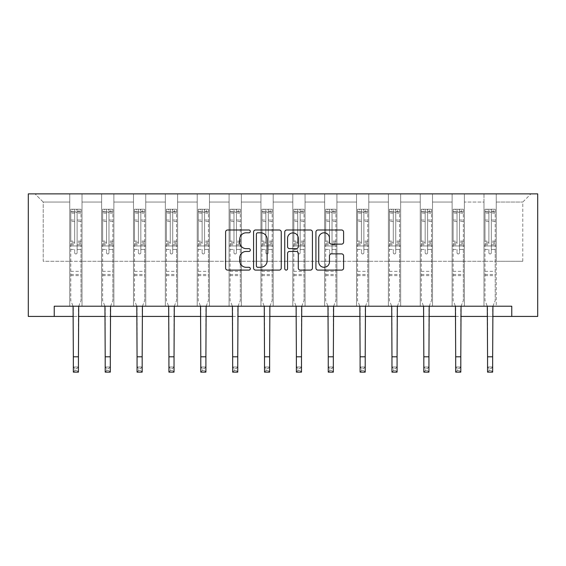 <?xml version="1.0" encoding="UTF-8"?>
<svg xmlns="http://www.w3.org/2000/svg" width="566" height="566" viewBox="0 0 566 566"><rect width="100%" height="100%" fill="white"/><g stroke="black" fill="none" stroke-linecap="round" stroke-linejoin="round"><path stroke-width="0.42" stroke-dasharray="2.83 2.12" d="M250.321 231.402A1.401 1.401 0 0 0 248.92 229.994L227.617 229.994A2.002 2.002 0 0 0 225.608 232.003L225.608 268.086A2.002 2.002 0 0 0 227.617 270.095L248.92 270.095A1.401 1.401 0 0 0 250.321 268.687A1.401 1.401 0 0 0 248.92 267.286L246.16 267.286A6.417 6.417 0 0 1 239.743 260.869L239.743 257.863A6.417 6.417 0 0 1 246.16 251.445L248.92 251.445A1.401 1.401 0 0 0 250.321 250.045A1.401 1.401 0 0 0 248.92 248.644L246.16 248.644A6.417 6.417 0 0 1 239.743 242.227L239.743 239.22A6.417 6.417 0 0 1 246.16 232.803L248.92 232.803A1.401 1.401 0 0 0 250.321 231.402M511.763 316.422L511.763 306.213L511.763 316.422L537.7 316.422L537.7 193.876L28.3 193.876L28.3 316.422L54.237 316.422L54.237 306.213L511.763 306.213L54.237 306.213L511.763 306.213L511.763 316.422L54.237 316.422L54.237 306.213L54.237 316.422M483.98 193.876L530.958 193.876L496.24 193.876L496.24 261.28L522.793 261.28L496.24 261.28L496.24 202.048L522.793 202.048L496.24 202.048L496.24 193.876L496.24 306.213L483.98 306.213L496.24 306.213L483.98 306.213L496.24 306.213L496.24 193.876L464.375 193.876L483.98 193.876L483.98 261.28L464.375 261.28L483.98 261.28L483.98 202.048L464.375 202.048L464.375 261.28L464.375 202.048L483.98 202.048L483.98 193.876L483.98 306.213L483.98 245.962L483.98 261.28L496.24 261.28L483.98 261.28L483.98 245.962L496.24 245.962L483.98 245.962L483.98 306.213L483.98 193.876M452.121 193.876L464.375 193.876L464.375 306.213L452.121 306.213L464.375 306.213L452.121 306.213L464.375 306.213L464.375 193.876L432.509 193.876L452.121 193.876L452.121 261.28L432.509 261.28L452.121 261.28L452.121 202.048L432.509 202.048L432.509 261.28L432.509 202.048L452.121 202.048L452.121 193.876L452.121 306.213L452.121 245.962L452.121 261.28L464.375 261.28L452.121 261.28L452.121 245.962L464.375 245.962L452.121 245.962L452.121 306.213L452.121 193.876M420.255 193.876L432.509 193.876L432.509 306.213L420.255 306.213L432.509 306.213L420.255 306.213L432.509 306.213L432.509 193.876L400.65 193.876L420.255 193.876L420.255 261.28L400.65 261.28L420.255 261.28L420.255 202.048L400.65 202.048L400.65 261.28L400.65 202.048L420.255 202.048L420.255 193.876L420.255 306.213L420.255 245.962L420.255 261.28L432.509 261.28L420.255 261.28L420.255 245.962L432.509 245.962L420.255 245.962L420.255 306.213L420.255 193.876M388.396 193.876L400.65 193.876L400.65 306.213L388.396 306.213L400.65 306.213L388.396 306.213L400.65 306.213L400.65 193.876L368.784 193.876L388.396 193.876L388.396 261.28L368.784 261.28L388.396 261.28L388.396 202.048L368.784 202.048L368.784 261.28L368.784 202.048L388.396 202.048L388.396 193.876L388.396 306.213L388.396 245.962L388.396 261.28L400.65 261.28L388.396 261.28L388.396 245.962L400.65 245.962L388.396 245.962L388.396 306.213L388.396 193.876M356.53 193.876L368.784 193.876L368.784 306.213L356.53 306.213L368.784 306.213L356.53 306.213L368.784 306.213L368.784 193.876L336.919 193.876L356.53 193.876L356.53 261.28L336.919 261.28L356.53 261.28L356.53 202.048L336.919 202.048L336.919 261.28L336.919 202.048L356.53 202.048L356.53 193.876L356.53 306.213L356.53 245.962L356.53 261.28L368.784 261.28L356.53 261.28L356.53 245.962L368.784 245.962L356.53 245.962L356.53 306.213L356.53 193.876M324.665 193.876L336.919 193.876L336.919 306.213L324.665 306.213L336.919 306.213L324.665 306.213L336.919 306.213L336.919 193.876L305.06 193.876L324.665 193.876L324.665 261.28L305.06 261.28L324.665 261.28L324.665 202.048L305.06 202.048L305.06 261.28L305.06 202.048L324.665 202.048L324.665 193.876L324.665 306.213L324.665 245.962L324.665 261.28L336.919 261.28L324.665 261.28L324.665 245.962L336.919 245.962L324.665 245.962L324.665 306.213L324.665 193.876M292.806 193.876L305.06 193.876L305.06 306.213L292.806 306.213L305.06 306.213L292.806 306.213L305.06 306.213L305.06 193.876L273.194 193.876L292.806 193.876L292.806 261.28L273.194 261.28L292.806 261.28L292.806 202.048L273.194 202.048L273.194 261.28L273.194 202.048L292.806 202.048L292.806 193.876L292.806 306.213L292.806 245.962L292.806 261.28L305.06 261.28L292.806 261.28L292.806 245.962L305.06 245.962L292.806 245.962L292.806 306.213L292.806 193.876M260.94 193.876L273.194 193.876L273.194 306.213L260.94 306.213L273.194 306.213L260.94 306.213L273.194 306.213L273.194 193.876L241.335 193.876L260.94 193.876L260.94 261.28L241.335 261.28L260.94 261.28L260.94 202.048L241.335 202.048L241.335 261.28L241.335 202.048L260.94 202.048L260.94 193.876L260.94 306.213L260.94 245.962L260.94 261.28L273.194 261.28L260.94 261.28L260.94 245.962L273.194 245.962L260.94 245.962L260.94 306.213L260.94 193.876M229.081 193.876L241.335 193.876L241.335 306.213L229.081 306.213L241.335 306.213L229.081 306.213L241.335 306.213L241.335 193.876L209.47 193.876L229.081 193.876L229.081 261.28L209.47 261.28L229.081 261.28L229.081 202.048L209.47 202.048L209.47 261.28L209.47 202.048L229.081 202.048L229.081 193.876L229.081 306.213L229.081 245.962L229.081 261.28L241.335 261.28L229.081 261.28L229.081 245.962L241.335 245.962L229.081 245.962L229.081 306.213L229.081 193.876M197.216 193.876L209.47 193.876L209.47 306.213L197.216 306.213L209.47 306.213L197.216 306.213L209.47 306.213L209.47 193.876L177.604 193.876L197.216 193.876L197.216 261.28L177.604 261.28L197.216 261.28L197.216 202.048L177.604 202.048L177.604 261.28L177.604 202.048L197.216 202.048L197.216 193.876L197.216 306.213L197.216 245.962L197.216 261.28L209.47 261.28L197.216 261.28L197.216 245.962L209.47 245.962L197.216 245.962L197.216 306.213L197.216 193.876M165.35 193.876L177.604 193.876L177.604 306.213L165.35 306.213L177.604 306.213L165.35 306.213L177.604 306.213L177.604 193.876L145.745 193.876L165.35 193.876L165.35 261.28L145.745 261.28L165.35 261.28L165.35 202.048L145.745 202.048L145.745 261.28L145.745 202.048L165.35 202.048L165.35 193.876L165.35 306.213L165.35 245.962L165.35 261.28L177.604 261.28L165.35 261.28L165.35 245.962L177.604 245.962L165.35 245.962L165.35 306.213L165.35 193.876M133.491 193.876L145.745 193.876L145.745 306.213L133.491 306.213L145.745 306.213L133.491 306.213L145.745 306.213L145.745 193.876L113.879 193.876L133.491 193.876L133.491 261.28L113.879 261.28L133.491 261.28L133.491 202.048L113.879 202.048L113.879 261.28L113.879 202.048L133.491 202.048L133.491 193.876L133.491 306.213L133.491 245.962L133.491 261.28L145.745 261.28L133.491 261.28L133.491 245.962L145.745 245.962L133.491 245.962L133.491 306.213L133.491 193.876M101.625 193.876L113.879 193.876L113.879 306.213L101.625 306.213L113.879 306.213L101.625 306.213L113.879 306.213L113.879 193.876L82.02 193.876L101.625 193.876L101.625 261.28L82.02 261.28L101.625 261.28L101.625 202.048L82.02 202.048L82.02 261.28L82.02 202.048L101.625 202.048L101.625 193.876L101.625 306.213L101.625 245.962L101.625 261.28L113.879 261.28L101.625 261.28L101.625 245.962L113.879 245.962L101.625 245.962L101.625 306.213L101.625 193.876M69.76 193.876L82.02 193.876L82.02 306.213L69.76 306.213L82.02 306.213L69.76 306.213L82.02 306.213L82.02 193.876L35.042 193.876L69.76 193.876L69.76 261.28L43.207 261.28L43.207 202.048L69.76 202.048L43.207 202.048L35.042 193.876L43.207 202.048L43.207 261.28L69.76 261.28L69.76 193.876L69.76 306.213L69.76 193.876M73.339 316.422L78.441 316.422M105.198 316.422L110.306 316.422M137.064 316.422L142.172 316.422M168.93 316.422L174.031 316.422M200.788 316.422L205.897 316.422M232.654 316.422L237.755 316.422M264.513 316.422L269.621 316.422M296.379 316.422L301.487 316.422M328.245 316.422L333.346 316.422M360.103 316.422L365.212 316.422M391.969 316.422L397.07 316.422M423.828 316.422L428.936 316.422M455.694 316.422L460.802 316.422M487.559 316.422L492.661 316.422M522.793 261.28L522.793 202.048L530.958 193.876L522.793 202.048L522.793 261.28M69.76 261.28L82.02 261.28L82.02 245.962L82.02 306.213L82.02 245.962L82.02 261.28L69.76 261.28L69.76 245.962L82.02 245.962L69.76 245.962L69.76 306.213L69.76 261.28M69.76 245.962L82.02 245.962L69.76 245.962M101.625 245.962L113.879 245.962L101.625 245.962M133.491 245.962L145.745 245.962L133.491 245.962M165.35 245.962L177.604 245.962L165.35 245.962M197.216 245.962L209.47 245.962L197.216 245.962M229.081 245.962L241.335 245.962L229.081 245.962M260.94 245.962L273.194 245.962L260.94 245.962M292.806 245.962L305.06 245.962L292.806 245.962M324.665 245.962L336.919 245.962L324.665 245.962M356.53 245.962L368.784 245.962L356.53 245.962M388.396 245.962L400.65 245.962L388.396 245.962M420.255 245.962L432.509 245.962L420.255 245.962M452.121 245.962L464.375 245.962L452.121 245.962M483.98 245.962L496.24 245.962L483.98 245.962M281.245 268.086L281.245 232.003A2.002 2.002 0 0 0 279.243 229.994L255.584 229.994A2.002 2.002 0 0 0 253.582 232.003L253.582 268.086A2.002 2.002 0 0 0 255.584 270.095L279.243 270.095A2.002 2.002 0 0 0 281.245 268.086M257.792 232.803A1.401 1.401 0 0 0 256.384 234.204L256.384 265.886A1.401 1.401 0 0 0 257.792 267.286L260.693 267.286A6.417 6.417 0 0 0 267.11 260.869L267.11 239.22A6.417 6.417 0 0 0 260.693 232.803L257.792 232.803M286.757 229.994L310.416 229.994A2.002 2.002 0 0 1 312.418 232.003L312.418 268.086A2.002 2.002 0 0 1 310.416 270.095L300.291 270.095A2.002 2.002 0 0 1 298.289 268.086L298.289 253.455A2.002 2.002 0 0 0 296.28 251.445L289.566 251.445A2.002 2.002 0 0 0 287.563 253.455L287.563 268.687A1.401 1.401 0 0 1 286.155 270.095A1.401 1.401 0 0 1 284.755 268.687L284.755 232.003A2.002 2.002 0 0 1 286.757 229.994M298.289 238.265A5.363 5.363 0 0 0 292.926 232.902A5.363 5.363 0 0 0 287.563 238.265L287.563 246.635A2.002 2.002 0 0 0 289.566 248.644L296.28 248.644A2.002 2.002 0 0 0 298.289 246.635L298.289 238.265M331.471 244.13L341.595 244.13A2.002 2.002 0 0 0 343.597 242.128L343.597 232.003A2.002 2.002 0 0 0 341.595 229.994L317.936 229.994A2.002 2.002 0 0 0 315.927 232.003L315.927 268.086A2.002 2.002 0 0 0 317.936 270.095L341.595 270.095A2.002 2.002 0 0 0 343.597 268.086L343.597 255.86A2.002 2.002 0 0 0 341.595 253.851L331.471 253.851A2.002 2.002 0 0 0 329.462 255.86L329.462 261.924A5.363 5.363 0 0 1 324.099 267.286A5.363 5.363 0 0 1 318.736 261.924L318.736 238.166A5.363 5.363 0 0 1 324.099 232.803A5.363 5.363 0 0 1 329.462 238.166L329.462 242.128A2.002 2.002 0 0 0 331.471 244.13M77.118 252.74A1.224 1.224 0 0 1 75.894 253.964A1.224 1.224 0 0 0 77.118 252.74L77.118 249.429L77.118 252.74M70.835 209.236L72.83 209.236L72.83 211.889L70.785 211.889L70.785 209.236L80.995 209.236L80.995 300.532L80.995 249.429L77.118 249.429L77.118 243.649L80.995 243.649M80.995 209.236L80.995 249.429L77.118 249.429L77.118 212.427L74.662 212.427L74.662 241.088L70.785 241.088L70.785 300.532L73.078 306.213M70.785 211.889L70.785 241.088M70.785 209.236L70.785 300.532L73.339 306.857L73.339 367.016L78.441 367.016L73.339 367.016L73.339 372.124L78.441 372.124L78.441 367.016L76.912 368.551L76.912 370.596L74.868 370.596L74.868 368.551L76.912 368.551M72.83 209.236L80.945 209.236M72.83 211.889L78.957 211.889L78.957 209.236M80.995 211.889L70.835 211.889M80.945 211.889L78.957 211.889M70.785 243.649L74.662 243.649L74.662 209.491L77.118 209.491L77.118 243.649M74.662 252.74A1.224 1.224 0 0 0 75.894 253.964A1.224 1.224 0 0 1 74.662 252.74L74.662 249.429L74.662 252.74M78.702 306.213L80.995 300.532L78.441 306.857L78.441 367.016M74.662 243.649L74.662 241.088M70.785 275.614L80.995 275.614M78.441 372.124L76.912 370.596M74.868 370.596L73.339 372.124M74.868 368.551L73.339 367.016M77.118 212.427L77.118 209.491M74.662 212.427L74.662 209.491M108.976 252.74A1.224 1.224 0 0 1 107.752 253.964A1.224 1.224 0 0 0 108.976 252.74L108.976 249.429L108.976 252.74M102.701 209.236L104.689 209.236L104.689 211.889L102.644 211.889L102.644 209.236L112.86 209.236L112.86 300.532L112.86 249.429L108.976 249.429L108.976 243.649L112.86 243.649M112.86 209.236L112.86 249.429L108.976 249.429L108.976 212.427L106.528 212.427L106.528 241.088L102.644 241.088L102.644 300.532L104.943 306.213M102.644 211.889L102.644 241.088M102.644 209.236L102.644 300.532L105.198 306.857L105.198 367.016L110.306 367.016L105.198 367.016L105.198 372.124L110.306 372.124L110.306 367.016L108.771 368.551L108.771 370.596L106.733 370.596L106.733 368.551L108.771 368.551M104.689 209.236L112.811 209.236M104.689 211.889L110.816 211.889L110.816 209.236M112.86 211.889L102.701 211.889M112.811 211.889L110.816 211.889M102.644 243.649L106.528 243.649L106.528 209.491L108.976 209.491L108.976 243.649M106.528 252.74A1.224 1.224 0 0 0 107.752 253.964A1.224 1.224 0 0 1 106.528 252.74L106.528 249.429L106.528 252.74M110.568 306.213L112.86 300.532L110.306 306.857L110.306 367.016M106.528 243.649L106.528 241.088M102.644 275.614L112.86 275.614M110.306 372.124L108.771 370.596M106.733 370.596L105.198 372.124M106.733 368.551L105.198 367.016M108.976 212.427L108.976 209.491M106.528 212.427L106.528 209.491M140.842 252.74A1.224 1.224 0 0 1 139.618 253.964A1.224 1.224 0 0 0 140.842 252.74L140.842 249.429L140.842 252.74M134.559 209.236L136.555 209.236L136.555 211.889L134.51 211.889L134.51 209.236L144.719 209.236L144.719 300.532L144.719 249.429L140.842 249.429L140.842 243.649L144.719 243.649M144.719 209.236L144.719 249.429L140.842 249.429L140.842 212.427L138.394 212.427L138.394 241.088L134.51 241.088L134.51 300.532L136.802 306.213M134.51 211.889L134.51 241.088M134.51 209.236L134.51 300.532L137.064 306.857L137.064 367.016L142.172 367.016L137.064 367.016L137.064 372.124L142.172 372.124L142.172 367.016L140.637 368.551L140.637 370.596L138.592 370.596L138.592 368.551L140.637 368.551M136.555 209.236L144.67 209.236M136.555 211.889L142.682 211.889L142.682 209.236M144.719 211.889L134.559 211.889M144.67 211.889L142.682 211.889M134.51 243.649L138.394 243.649L138.394 209.491L140.842 209.491L140.842 243.649M138.394 252.74A1.224 1.224 0 0 0 139.618 253.964A1.224 1.224 0 0 1 138.394 252.74L138.394 249.429L138.394 252.74M142.427 306.213L144.719 300.532L142.172 306.857L142.172 367.016M138.394 243.649L138.394 241.088M134.51 275.614L144.719 275.614M142.172 372.124L140.637 370.596M138.592 370.596L137.064 372.124M138.592 368.551L137.064 367.016M140.842 212.427L140.842 209.491M138.394 212.427L138.394 209.491M172.708 252.74A1.224 1.224 0 0 1 171.477 253.964A1.224 1.224 0 0 0 172.708 252.74L172.708 249.429L172.708 252.74M166.425 209.236L168.413 209.236L168.413 211.889L166.376 211.889L166.376 209.236L176.585 209.236L176.585 300.532L176.585 249.429L172.708 249.429L172.708 243.649L176.585 243.649M176.585 209.236L176.585 249.429L172.708 249.429L172.708 212.427L170.253 212.427L170.253 241.088L166.376 241.088L166.376 300.532L168.668 306.213M166.376 211.889L166.376 241.088M166.376 209.236L166.376 300.532L168.93 306.857L168.93 367.016L174.031 367.016L168.93 367.016L168.93 372.124L174.031 372.124L174.031 367.016L172.503 368.551L172.503 370.596L170.458 370.596L170.458 368.551L172.503 368.551M168.413 209.236L176.535 209.236M168.413 211.889L174.54 211.889L174.54 209.236M176.585 211.889L166.425 211.889M176.535 211.889L174.54 211.889M166.376 243.649L170.253 243.649L170.253 209.491L172.708 209.491L172.708 243.649M170.253 252.74A1.224 1.224 0 0 0 171.477 253.964A1.224 1.224 0 0 1 170.253 252.74L170.253 249.429L170.253 252.74M174.293 306.213L176.585 300.532L174.031 306.857L174.031 367.016M170.253 243.649L170.253 241.088M166.376 275.614L176.585 275.614M174.031 372.124L172.503 370.596M170.458 370.596L168.93 372.124M170.458 368.551L168.93 367.016M172.708 212.427L172.708 209.491M170.253 212.427L170.253 209.491M204.567 252.74A1.224 1.224 0 0 1 203.343 253.964A1.224 1.224 0 0 0 204.567 252.74L204.567 249.429L204.567 252.74M198.284 209.236L200.279 209.236L200.279 211.889L198.234 211.889L198.234 209.236L208.451 209.236L208.451 300.532L208.451 249.429L204.567 249.429L204.567 243.649L208.451 243.649M208.451 209.236L208.451 249.429L204.567 249.429L204.567 212.427L202.119 212.427L202.119 241.088L198.234 241.088L198.234 300.532L200.534 306.213M198.234 211.889L198.234 241.088M198.234 209.236L198.234 300.532L200.788 306.857L200.788 367.016L205.897 367.016L200.788 367.016L200.788 372.124L205.897 372.124L205.897 367.016L204.361 368.551L204.361 370.596L202.324 370.596L202.324 368.551L204.361 368.551M200.279 209.236L208.394 209.236M200.279 211.889L206.406 211.889L206.406 209.236M208.451 211.889L198.284 211.889M208.394 211.889L206.406 211.889M198.234 243.649L202.119 243.649L202.119 209.491L204.567 209.491L204.567 243.649M202.119 252.74A1.224 1.224 0 0 0 203.343 253.964A1.224 1.224 0 0 1 202.119 252.74L202.119 249.429L202.119 252.74M206.151 306.213L208.451 300.532L205.897 306.857L205.897 367.016M202.119 243.649L202.119 241.088M198.234 275.614L208.451 275.614M205.897 372.124L204.361 370.596M202.324 370.596L200.788 372.124M202.324 368.551L200.788 367.016M204.567 212.427L204.567 209.491M202.119 212.427L202.119 209.491M236.432 252.74A1.224 1.224 0 0 1 235.208 253.964A1.224 1.224 0 0 0 236.432 252.74L236.432 249.429L236.432 252.74M230.15 209.236L232.145 209.236L232.145 211.889L230.1 211.889L230.1 209.236L240.309 209.236L240.309 300.532L240.309 249.429L236.432 249.429L236.432 243.649L240.309 243.649M240.309 209.236L240.309 249.429L236.432 249.429L236.432 212.427L233.977 212.427L233.977 241.088L230.1 241.088L230.1 300.532L232.393 306.213M230.1 211.889L230.1 241.088M230.1 209.236L230.1 300.532L232.654 306.857L232.654 367.016L237.755 367.016L232.654 367.016L232.654 372.124L237.755 372.124L237.755 367.016L236.227 368.551L236.227 370.596L234.183 370.596L234.183 368.551L236.227 368.551M232.145 209.236L240.26 209.236M232.145 211.889L238.272 211.889L238.272 209.236M240.309 211.889L230.15 211.889M240.26 211.889L238.272 211.889M230.1 243.649L233.977 243.649L233.977 209.491L236.432 209.491L236.432 243.649M233.977 252.74A1.224 1.224 0 0 0 235.208 253.964A1.224 1.224 0 0 1 233.977 252.74L233.977 249.429L233.977 252.74M238.017 306.213L240.309 300.532L237.755 306.857L237.755 367.016M233.977 243.649L233.977 241.088M230.1 275.614L240.309 275.614M237.755 372.124L236.227 370.596M234.183 370.596L232.654 372.124M234.183 368.551L232.654 367.016M236.432 212.427L236.432 209.491M233.977 212.427L233.977 209.491M268.291 252.74A1.224 1.224 0 0 1 267.067 253.964A1.224 1.224 0 0 0 268.291 252.74L268.291 249.429L268.291 252.74M262.016 209.236L264.004 209.236L264.004 211.889L261.959 211.889L261.959 209.236L272.175 209.236L272.175 300.532L272.175 249.429L268.291 249.429L268.291 243.649L272.175 243.649M272.175 209.236L272.175 249.429L268.291 249.429L268.291 212.427L265.843 212.427L265.843 241.088L261.959 241.088L261.959 300.532L264.258 306.213M261.959 211.889L261.959 241.088M261.959 209.236L261.959 300.532L264.513 306.857L264.513 367.016L269.621 367.016L264.513 367.016L264.513 372.124L269.621 372.124L269.621 367.016L268.093 368.551L268.093 370.596L266.048 370.596L266.048 368.551L268.093 368.551M264.004 209.236L272.126 209.236M264.004 211.889L270.131 211.889L270.131 209.236M272.175 211.889L262.016 211.889M272.126 211.889L270.131 211.889M261.959 243.649L265.843 243.649L265.843 209.491L268.291 209.491L268.291 243.649M265.843 252.74A1.224 1.224 0 0 0 267.067 253.964A1.224 1.224 0 0 1 265.843 252.74L265.843 249.429L265.843 252.74M269.883 306.213L272.175 300.532L269.621 306.857L269.621 367.016M265.843 243.649L265.843 241.088M261.959 275.614L272.175 275.614M269.621 372.124L268.093 370.596M266.048 370.596L264.513 372.124M266.048 368.551L264.513 367.016M268.291 212.427L268.291 209.491M265.843 212.427L265.843 209.491M300.157 252.74A1.224 1.224 0 0 1 298.933 253.964A1.224 1.224 0 0 0 300.157 252.74L300.157 249.429L300.157 252.74M293.874 209.236L295.869 209.236L295.869 211.889L293.825 211.889L293.825 209.236L304.041 209.236L304.041 300.532L304.041 249.429L300.157 249.429L300.157 243.649L304.041 243.649M304.041 209.236L304.041 249.429L300.157 249.429L300.157 212.427L297.709 212.427L297.709 241.088L293.825 241.088L293.825 300.532L296.117 306.213M293.825 211.889L293.825 241.088M293.825 209.236L293.825 300.532L296.379 306.857L296.379 367.016L301.487 367.016L296.379 367.016L296.379 372.124L301.487 372.124L301.487 367.016L299.952 368.551L299.952 370.596L297.907 370.596L297.907 368.551L299.952 368.551M295.869 209.236L303.984 209.236M295.869 211.889L301.996 211.889L301.996 209.236M304.041 211.889L293.874 211.889M303.984 211.889L301.996 211.889M293.825 243.649L297.709 243.649L297.709 209.491L300.157 209.491L300.157 243.649M297.709 252.74A1.224 1.224 0 0 0 298.933 253.964A1.224 1.224 0 0 1 297.709 252.74L297.709 249.429L297.709 252.74M301.742 306.213L304.041 300.532L301.487 306.857L301.487 367.016M297.709 243.649L297.709 241.088M293.825 275.614L304.041 275.614M301.487 372.124L299.952 370.596M297.907 370.596L296.379 372.124M297.907 368.551L296.379 367.016M300.157 212.427L300.157 209.491M297.709 212.427L297.709 209.491M332.023 252.74A1.224 1.224 0 0 1 330.792 253.964A1.224 1.224 0 0 0 332.023 252.74L332.023 249.429L332.023 252.74M325.74 209.236L327.728 209.236L327.728 211.889L325.691 211.889L325.691 209.236L335.9 209.236L335.9 300.532L335.9 249.429L332.023 249.429L332.023 243.649L335.9 243.649M335.9 209.236L335.9 249.429L332.023 249.429L332.023 212.427L329.568 212.427L329.568 241.088L325.691 241.088L325.691 300.532L327.983 306.213M325.691 211.889L325.691 241.088M325.691 209.236L325.691 300.532L328.245 306.857L328.245 367.016L333.346 367.016L328.245 367.016L328.245 372.124L333.346 372.124L333.346 367.016L331.817 368.551L331.817 370.596L329.773 370.596L329.773 368.551L331.817 368.551M327.728 209.236L335.85 209.236M327.728 211.889L333.855 211.889L333.855 209.236M335.9 211.889L325.74 211.889M335.85 211.889L333.855 211.889M325.691 243.649L329.568 243.649L329.568 209.491L332.023 209.491L332.023 243.649M329.568 252.74A1.224 1.224 0 0 0 330.792 253.964A1.224 1.224 0 0 1 329.568 252.74L329.568 249.429L329.568 252.74M333.607 306.213L335.9 300.532L333.346 306.857L333.346 367.016M329.568 243.649L329.568 241.088M325.691 275.614L335.9 275.614M333.346 372.124L331.817 370.596M329.773 370.596L328.245 372.124M329.773 368.551L328.245 367.016M332.023 212.427L332.023 209.491M329.568 212.427L329.568 209.491M363.881 252.74A1.224 1.224 0 0 1 362.657 253.964A1.224 1.224 0 0 0 363.881 252.74L363.881 249.429L363.881 252.74M357.606 209.236L359.594 209.236L359.594 211.889L357.549 211.889L357.549 209.236L367.766 209.236L367.766 300.532L367.766 249.429L363.881 249.429L363.881 243.649L367.766 243.649M367.766 209.236L367.766 249.429L363.881 249.429L363.881 212.427L361.433 212.427L361.433 241.088L357.549 241.088L357.549 300.532L359.849 306.213M357.549 211.889L357.549 241.088M357.549 209.236L357.549 300.532L360.103 306.857L360.103 367.016L365.212 367.016L360.103 367.016L360.103 372.124L365.212 372.124L365.212 367.016L363.676 368.551L363.676 370.596L361.639 370.596L361.639 368.551L363.676 368.551M359.594 209.236L367.716 209.236M359.594 211.889L365.721 211.889L365.721 209.236M367.766 211.889L357.606 211.889M367.716 211.889L365.721 211.889M357.549 243.649L361.433 243.649L361.433 209.491L363.881 209.491L363.881 243.649M361.433 252.74A1.224 1.224 0 0 0 362.657 253.964A1.224 1.224 0 0 1 361.433 252.74L361.433 249.429L361.433 252.74M365.466 306.213L367.766 300.532L365.212 306.857L365.212 367.016M361.433 243.649L361.433 241.088M357.549 275.614L367.766 275.614M365.212 372.124L363.676 370.596M361.639 370.596L360.103 372.124M361.639 368.551L360.103 367.016M363.881 212.427L363.881 209.491M361.433 212.427L361.433 209.491M395.747 252.74A1.224 1.224 0 0 1 394.523 253.964A1.224 1.224 0 0 0 395.747 252.74L395.747 249.429L395.747 252.74M389.465 209.236L391.46 209.236L391.46 211.889L389.415 211.889L389.415 209.236L399.624 209.236L399.624 300.532L399.624 249.429L395.747 249.429L395.747 243.649L399.624 243.649M399.624 209.236L399.624 249.429L395.747 249.429L395.747 212.427L393.292 212.427L393.292 241.088L389.415 241.088L389.415 300.532L391.707 306.213M389.415 211.889L389.415 241.088M389.415 209.236L389.415 300.532L391.969 306.857L391.969 367.016L397.07 367.016L391.969 367.016L391.969 372.124L397.07 372.124L397.07 367.016L395.542 368.551L395.542 370.596L393.497 370.596L393.497 368.551L395.542 368.551M391.46 209.236L399.575 209.236M391.46 211.889L397.587 211.889L397.587 209.236M399.624 211.889L389.465 211.889M399.575 211.889L397.587 211.889M389.415 243.649L393.292 243.649L393.292 209.491L395.747 209.491L395.747 243.649M393.292 252.74A1.224 1.224 0 0 0 394.523 253.964A1.224 1.224 0 0 1 393.292 252.74L393.292 249.429L393.292 252.74M397.332 306.213L399.624 300.532L397.07 306.857L397.07 367.016M393.292 243.649L393.292 241.088M389.415 275.614L399.624 275.614M397.07 372.124L395.542 370.596M393.497 370.596L391.969 372.124M393.497 368.551L391.969 367.016M395.747 212.427L395.747 209.491M393.292 212.427L393.292 209.491M427.606 252.74A1.224 1.224 0 0 1 426.382 253.964A1.224 1.224 0 0 0 427.606 252.74L427.606 249.429L427.606 252.74M421.33 209.236L423.318 209.236L423.318 211.889L421.281 211.889L421.281 209.236L431.49 209.236L431.49 300.532L431.49 249.429L427.606 249.429L427.606 243.649L431.49 243.649M431.49 209.236L431.49 249.429L427.606 249.429L427.606 212.427L425.158 212.427L425.158 241.088L421.281 241.088L421.281 300.532L423.573 306.213M421.281 211.889L421.281 241.088M421.281 209.236L421.281 300.532L423.828 306.857L423.828 367.016L428.936 367.016L423.828 367.016L423.828 372.124L428.936 372.124L428.936 367.016L427.408 368.551L427.408 370.596L425.363 370.596L425.363 368.551L427.408 368.551M423.318 209.236L431.441 209.236M423.318 211.889L429.445 211.889L429.445 209.236M431.49 211.889L421.33 211.889M431.441 211.889L429.445 211.889M421.281 243.649L425.158 243.649L425.158 209.491L427.606 209.491L427.606 243.649M425.158 252.74A1.224 1.224 0 0 0 426.382 253.964A1.224 1.224 0 0 1 425.158 252.74L425.158 249.429L425.158 252.74M429.198 306.213L431.49 300.532L428.936 306.857L428.936 367.016M425.158 243.649L425.158 241.088M421.281 275.614L431.49 275.614M428.936 372.124L427.408 370.596M425.363 370.596L423.828 372.124M425.363 368.551L423.828 367.016M427.606 212.427L427.606 209.491M425.158 212.427L425.158 209.491M459.472 252.74A1.224 1.224 0 0 1 458.248 253.964A1.224 1.224 0 0 0 459.472 252.74L459.472 249.429L459.472 252.74M453.189 209.236L455.184 209.236L455.184 211.889L453.14 211.889L453.14 209.236L463.356 209.236L463.356 300.532L463.356 249.429L459.472 249.429L459.472 243.649L463.356 243.649M463.356 209.236L463.356 249.429L459.472 249.429L459.472 212.427L457.024 212.427L457.024 241.088L453.14 241.088L453.14 300.532L455.432 306.213M453.14 211.889L453.14 241.088M453.14 209.236L453.14 300.532L455.694 306.857L455.694 367.016L460.802 367.016L455.694 367.016L455.694 372.124L460.802 372.124L460.802 367.016L459.267 368.551L459.267 370.596L457.229 370.596L457.229 368.551L459.267 368.551M455.184 209.236L463.299 209.236M455.184 211.889L461.311 211.889L461.311 209.236M463.356 211.889L453.189 211.889M463.299 211.889L461.311 211.889M453.14 243.649L457.024 243.649L457.024 209.491L459.472 209.491L459.472 243.649M457.024 252.74A1.224 1.224 0 0 0 458.248 253.964A1.224 1.224 0 0 1 457.024 252.74L457.024 249.429L457.024 252.74M461.057 306.213L463.356 300.532L460.802 306.857L460.802 367.016M457.024 243.649L457.024 241.088M453.14 275.614L463.356 275.614M460.802 372.124L459.267 370.596M457.229 370.596L455.694 372.124M457.229 368.551L455.694 367.016M459.472 212.427L459.472 209.491M457.024 212.427L457.024 209.491M491.338 252.74A1.224 1.224 0 0 1 490.106 253.964A1.224 1.224 0 0 0 491.338 252.74L491.338 249.429L491.338 252.74M485.055 209.236L487.043 209.236L487.043 211.889L485.005 211.889L485.005 209.236L495.215 209.236L495.215 300.532L495.215 249.429L491.338 249.429L491.338 243.649L495.215 243.649M495.215 209.236L495.215 249.429L491.338 249.429L491.338 212.427L488.882 212.427L488.882 241.088L485.005 241.088L485.005 300.532L487.298 306.213M485.005 211.889L485.005 241.088M485.005 209.236L485.005 300.532L487.559 306.857L487.559 367.016L492.661 367.016L487.559 367.016L487.559 372.124L492.661 372.124L492.661 367.016L491.132 368.551L491.132 370.596L489.088 370.596L489.088 368.551L491.132 368.551M487.043 209.236L495.165 209.236M487.043 211.889L493.17 211.889L493.17 209.236M495.215 211.889L485.055 211.889M495.165 211.889L493.17 211.889M485.005 243.649L488.882 243.649L488.882 209.491L491.338 209.491L491.338 243.649M488.882 252.74A1.224 1.224 0 0 0 490.106 253.964A1.224 1.224 0 0 1 488.882 252.74L488.882 249.429L488.882 252.74M492.922 306.213L495.215 300.532L492.661 306.857L492.661 367.016M488.882 243.649L488.882 241.088M485.005 275.614L495.215 275.614M492.661 372.124L491.132 370.596M489.088 370.596L487.559 372.124M489.088 368.551L487.559 367.016M491.338 212.427L491.338 209.491M488.882 212.427L488.882 209.491M77.118 220.025L80.995 220.025M80.995 221.483L77.118 221.483M80.995 241.088L77.118 241.088M70.785 271.326L80.995 271.326M70.785 249.429L74.662 249.429L70.785 249.429M77.118 244.802L80.995 244.802M70.785 244.802L74.662 244.802M80.995 242.248L77.118 242.248M74.662 242.248L70.785 242.248M70.785 220.025L74.662 220.025M74.662 221.483L70.785 221.483M77.118 211.677L80.995 211.677M80.995 213.134L77.118 213.134M70.785 211.677L74.662 211.677M74.662 213.134L70.785 213.134M70.785 274.468L80.995 274.468M73.339 356.806L78.441 356.806M108.976 220.025L112.86 220.025M112.86 221.483L108.976 221.483M112.86 241.088L108.976 241.088M102.644 271.326L112.86 271.326M102.644 249.429L106.528 249.429L102.644 249.429M108.976 244.802L112.86 244.802M102.644 244.802L106.528 244.802M112.86 242.248L108.976 242.248M106.528 242.248L102.644 242.248M102.644 220.025L106.528 220.025M106.528 221.483L102.644 221.483M108.976 211.677L112.86 211.677M112.86 213.134L108.976 213.134M102.644 211.677L106.528 211.677M106.528 213.134L102.644 213.134M102.644 274.468L112.86 274.468M105.198 356.806L110.306 356.806M140.842 220.025L144.719 220.025M144.719 221.483L140.842 221.483M144.719 241.088L140.842 241.088M134.51 271.326L144.719 271.326M134.51 249.429L138.394 249.429L134.51 249.429M140.842 244.802L144.719 244.802M134.51 244.802L138.394 244.802M144.719 242.248L140.842 242.248M138.394 242.248L134.51 242.248M134.51 220.025L138.394 220.025M138.394 221.483L134.51 221.483M140.842 211.677L144.719 211.677M144.719 213.134L140.842 213.134M134.51 211.677L138.394 211.677M138.394 213.134L134.51 213.134M134.51 274.468L144.719 274.468M137.064 356.806L142.172 356.806M172.708 220.025L176.585 220.025M176.585 221.483L172.708 221.483M176.585 241.088L172.708 241.088M166.376 271.326L176.585 271.326M166.376 249.429L170.253 249.429L166.376 249.429M172.708 244.802L176.585 244.802M166.376 244.802L170.253 244.802M176.585 242.248L172.708 242.248M170.253 242.248L166.376 242.248M166.376 220.025L170.253 220.025M170.253 221.483L166.376 221.483M172.708 211.677L176.585 211.677M176.585 213.134L172.708 213.134M166.376 211.677L170.253 211.677M170.253 213.134L166.376 213.134M166.376 274.468L176.585 274.468M168.93 356.806L174.031 356.806M204.567 220.025L208.451 220.025M208.451 221.483L204.567 221.483M208.451 241.088L204.567 241.088M198.234 271.326L208.451 271.326M198.234 249.429L202.119 249.429L198.234 249.429M204.567 244.802L208.451 244.802M198.234 244.802L202.119 244.802M208.451 242.248L204.567 242.248M202.119 242.248L198.234 242.248M198.234 220.025L202.119 220.025M202.119 221.483L198.234 221.483M204.567 211.677L208.451 211.677M208.451 213.134L204.567 213.134M198.234 211.677L202.119 211.677M202.119 213.134L198.234 213.134M198.234 274.468L208.451 274.468M200.788 356.806L205.897 356.806M236.432 220.025L240.309 220.025M240.309 221.483L236.432 221.483M240.309 241.088L236.432 241.088M230.1 271.326L240.309 271.326M230.1 249.429L233.977 249.429L230.1 249.429M236.432 244.802L240.309 244.802M230.1 244.802L233.977 244.802M240.309 242.248L236.432 242.248M233.977 242.248L230.1 242.248M230.1 220.025L233.977 220.025M233.977 221.483L230.1 221.483M236.432 211.677L240.309 211.677M240.309 213.134L236.432 213.134M230.1 211.677L233.977 211.677M233.977 213.134L230.1 213.134M230.1 274.468L240.309 274.468M232.654 356.806L237.755 356.806M268.291 220.025L272.175 220.025M272.175 221.483L268.291 221.483M272.175 241.088L268.291 241.088M261.959 271.326L272.175 271.326M261.959 249.429L265.843 249.429L261.959 249.429M268.291 244.802L272.175 244.802M261.959 244.802L265.843 244.802M272.175 242.248L268.291 242.248M265.843 242.248L261.959 242.248M261.959 220.025L265.843 220.025M265.843 221.483L261.959 221.483M268.291 211.677L272.175 211.677M272.175 213.134L268.291 213.134M261.959 211.677L265.843 211.677M265.843 213.134L261.959 213.134M261.959 274.468L272.175 274.468M264.513 356.806L269.621 356.806M300.157 220.025L304.041 220.025M304.041 221.483L300.157 221.483M304.041 241.088L300.157 241.088M293.825 271.326L304.041 271.326M293.825 249.429L297.709 249.429L293.825 249.429M300.157 244.802L304.041 244.802M293.825 244.802L297.709 244.802M304.041 242.248L300.157 242.248M297.709 242.248L293.825 242.248M293.825 220.025L297.709 220.025M297.709 221.483L293.825 221.483M300.157 211.677L304.041 211.677M304.041 213.134L300.157 213.134M293.825 211.677L297.709 211.677M297.709 213.134L293.825 213.134M293.825 274.468L304.041 274.468M296.379 356.806L301.487 356.806M332.023 220.025L335.9 220.025M335.9 221.483L332.023 221.483M335.9 241.088L332.023 241.088M325.691 271.326L335.9 271.326M325.691 249.429L329.568 249.429L325.691 249.429M332.023 244.802L335.9 244.802M325.691 244.802L329.568 244.802M335.9 242.248L332.023 242.248M329.568 242.248L325.691 242.248M325.691 220.025L329.568 220.025M329.568 221.483L325.691 221.483M332.023 211.677L335.9 211.677M335.9 213.134L332.023 213.134M325.691 211.677L329.568 211.677M329.568 213.134L325.691 213.134M325.691 274.468L335.9 274.468M328.245 356.806L333.346 356.806M363.881 220.025L367.766 220.025M367.766 221.483L363.881 221.483M367.766 241.088L363.881 241.088M357.549 271.326L367.766 271.326M357.549 249.429L361.433 249.429L357.549 249.429M363.881 244.802L367.766 244.802M357.549 244.802L361.433 244.802M367.766 242.248L363.881 242.248M361.433 242.248L357.549 242.248M357.549 220.025L361.433 220.025M361.433 221.483L357.549 221.483M363.881 211.677L367.766 211.677M367.766 213.134L363.881 213.134M357.549 211.677L361.433 211.677M361.433 213.134L357.549 213.134M357.549 274.468L367.766 274.468M360.103 356.806L365.212 356.806M395.747 220.025L399.624 220.025M399.624 221.483L395.747 221.483M399.624 241.088L395.747 241.088M389.415 271.326L399.624 271.326M389.415 249.429L393.292 249.429L389.415 249.429M395.747 244.802L399.624 244.802M389.415 244.802L393.292 244.802M399.624 242.248L395.747 242.248M393.292 242.248L389.415 242.248M389.415 220.025L393.292 220.025M393.292 221.483L389.415 221.483M395.747 211.677L399.624 211.677M399.624 213.134L395.747 213.134M389.415 211.677L393.292 211.677M393.292 213.134L389.415 213.134M389.415 274.468L399.624 274.468M391.969 356.806L397.07 356.806M427.606 220.025L431.49 220.025M431.49 221.483L427.606 221.483M431.49 241.088L427.606 241.088M421.281 271.326L431.49 271.326M421.281 249.429L425.158 249.429L421.281 249.429M427.606 244.802L431.49 244.802M421.281 244.802L425.158 244.802M431.49 242.248L427.606 242.248M425.158 242.248L421.281 242.248M421.281 220.025L425.158 220.025M425.158 221.483L421.281 221.483M427.606 211.677L431.49 211.677M431.49 213.134L427.606 213.134M421.281 211.677L425.158 211.677M425.158 213.134L421.281 213.134M421.281 274.468L431.49 274.468M423.828 356.806L428.936 356.806M459.472 220.025L463.356 220.025M463.356 221.483L459.472 221.483M463.356 241.088L459.472 241.088M453.14 271.326L463.356 271.326M453.14 249.429L457.024 249.429L453.14 249.429M459.472 244.802L463.356 244.802M453.14 244.802L457.024 244.802M463.356 242.248L459.472 242.248M457.024 242.248L453.14 242.248M453.14 220.025L457.024 220.025M457.024 221.483L453.14 221.483M459.472 211.677L463.356 211.677M463.356 213.134L459.472 213.134M453.14 211.677L457.024 211.677M457.024 213.134L453.14 213.134M453.14 274.468L463.356 274.468M455.694 356.806L460.802 356.806M491.338 220.025L495.215 220.025M495.215 221.483L491.338 221.483M495.215 241.088L491.338 241.088M485.005 271.326L495.215 271.326M485.005 249.429L488.882 249.429L485.005 249.429M491.338 244.802L495.215 244.802M485.005 244.802L488.882 244.802M495.215 242.248L491.338 242.248M488.882 242.248L485.005 242.248M485.005 220.025L488.882 220.025M488.882 221.483L485.005 221.483M491.338 211.677L495.215 211.677M495.215 213.134L491.338 213.134M485.005 211.677L488.882 211.677M488.882 213.134L485.005 213.134M485.005 274.468L495.215 274.468M487.559 356.806L492.661 356.806"/><path stroke-width="0.85" d="M250.321 231.402A1.401 1.401 0 0 0 248.92 229.994L227.617 229.994A2.002 2.002 0 0 0 225.608 232.003L225.608 268.086A2.002 2.002 0 0 0 227.617 270.095L248.92 270.095A1.401 1.401 0 0 0 250.321 268.687A1.401 1.401 0 0 0 248.92 267.286L246.16 267.286A6.417 6.417 0 0 1 239.743 260.869L239.743 257.863A6.417 6.417 0 0 1 246.16 251.445L248.92 251.445A1.401 1.401 0 0 0 250.321 250.045A1.401 1.401 0 0 0 248.92 248.644L246.16 248.644A6.417 6.417 0 0 1 239.743 242.227L239.743 239.22A6.417 6.417 0 0 1 246.16 232.803L248.92 232.803A1.401 1.401 0 0 0 250.321 231.402M341.595 244.13A2.002 2.002 0 0 0 343.597 242.128L343.597 232.003A2.002 2.002 0 0 0 341.595 229.994L317.936 229.994A2.002 2.002 0 0 0 315.927 232.003L315.927 268.086A2.002 2.002 0 0 0 317.936 270.095L341.595 270.095A2.002 2.002 0 0 0 343.597 268.086L343.597 255.86A2.002 2.002 0 0 0 341.595 253.851L331.471 253.851A2.002 2.002 0 0 0 329.462 255.86L329.462 261.924A5.363 5.363 0 0 1 324.099 267.286A5.363 5.363 0 0 1 318.736 261.924L318.736 238.166A5.363 5.363 0 0 1 324.099 232.803A5.363 5.363 0 0 1 329.462 238.166L329.462 242.128A2.002 2.002 0 0 0 331.471 244.13L341.595 244.13M54.237 316.422L54.237 306.213L511.763 306.213L511.763 316.422L537.7 316.422L537.7 193.876L28.3 193.876L28.3 316.422L73.339 316.422M281.245 232.003A2.002 2.002 0 0 0 279.243 229.994L255.584 229.994A2.002 2.002 0 0 0 253.582 232.003L253.582 268.086A2.002 2.002 0 0 0 255.584 270.095L279.243 270.095A2.002 2.002 0 0 0 281.245 268.086L281.245 232.003M286.757 229.994L310.416 229.994A2.002 2.002 0 0 1 312.418 232.003L312.418 268.086A2.002 2.002 0 0 1 310.416 270.095L300.291 270.095A2.002 2.002 0 0 1 298.289 268.086L298.289 253.455A2.002 2.002 0 0 0 296.28 251.445L289.566 251.445A2.002 2.002 0 0 0 287.563 253.455L287.563 268.687A1.401 1.401 0 0 1 286.155 270.095A1.401 1.401 0 0 1 284.755 268.687L284.755 232.003A2.002 2.002 0 0 1 286.757 229.994M78.441 316.422L105.198 316.422M110.306 316.422L137.064 316.422M142.172 316.422L168.93 316.422M174.031 316.422L200.788 316.422M205.897 316.422L232.654 316.422M237.755 316.422L264.513 316.422M269.621 316.422L296.379 316.422M301.487 316.422L328.245 316.422M333.346 316.422L360.103 316.422M365.212 316.422L391.969 316.422M397.07 316.422L423.828 316.422M428.936 316.422L455.694 316.422M460.802 316.422L487.559 316.422M492.661 316.422L511.763 316.422M257.792 232.803A1.401 1.401 0 0 0 256.384 234.204L256.384 265.886A1.401 1.401 0 0 0 257.792 267.286L260.693 267.286A6.417 6.417 0 0 0 267.11 260.869L267.11 239.22A6.417 6.417 0 0 0 260.693 232.803L257.792 232.803M298.289 238.265A5.363 5.363 0 0 0 292.926 232.902A5.363 5.363 0 0 0 287.563 238.265L287.563 246.635A2.002 2.002 0 0 0 289.566 248.644L296.28 248.644A2.002 2.002 0 0 0 298.289 246.635L298.289 238.265M73.078 306.213L73.339 356.806L78.441 356.806L78.702 306.213M73.339 356.806L73.339 372.124L78.441 372.124L78.441 356.806M104.943 306.213L105.198 356.806L110.306 356.806L110.568 306.213M105.198 356.806L105.198 372.124L110.306 372.124L110.306 356.806M136.802 306.213L137.064 356.806L142.172 356.806L142.427 306.213M137.064 356.806L137.064 372.124L142.172 372.124L142.172 356.806M168.668 306.213L168.93 356.806L174.031 356.806L174.293 306.213M168.93 356.806L168.93 372.124L174.031 372.124L174.031 356.806M200.534 306.213L200.788 356.806L205.897 356.806L206.151 306.213M200.788 356.806L200.788 372.124L205.897 372.124L205.897 356.806M232.393 306.213L232.654 356.806L237.755 356.806L238.017 306.213M232.654 356.806L232.654 372.124L237.755 372.124L237.755 356.806M264.258 306.213L264.513 356.806L269.621 356.806L269.883 306.213M264.513 356.806L264.513 372.124L269.621 372.124L269.621 356.806M296.117 306.213L296.379 356.806L301.487 356.806L301.742 306.213M296.379 356.806L296.379 372.124L301.487 372.124L301.487 356.806M327.983 306.213L328.245 356.806L333.346 356.806L333.607 306.213M328.245 356.806L328.245 372.124L333.346 372.124L333.346 356.806M359.849 306.213L360.103 356.806L365.212 356.806L365.466 306.213M360.103 356.806L360.103 372.124L365.212 372.124L365.212 356.806M391.707 306.213L391.969 356.806L397.07 356.806L397.332 306.213M391.969 356.806L391.969 372.124L397.07 372.124L397.07 356.806M423.573 306.213L423.828 356.806L428.936 356.806L429.198 306.213M423.828 356.806L423.828 372.124L428.936 372.124L428.936 356.806M455.432 306.213L455.694 356.806L460.802 356.806L461.057 306.213M455.694 356.806L455.694 372.124L460.802 372.124L460.802 356.806M487.298 306.213L487.559 356.806L492.661 356.806L492.922 306.213M487.559 356.806L487.559 372.124L492.661 372.124L492.661 356.806"/></g></svg>
